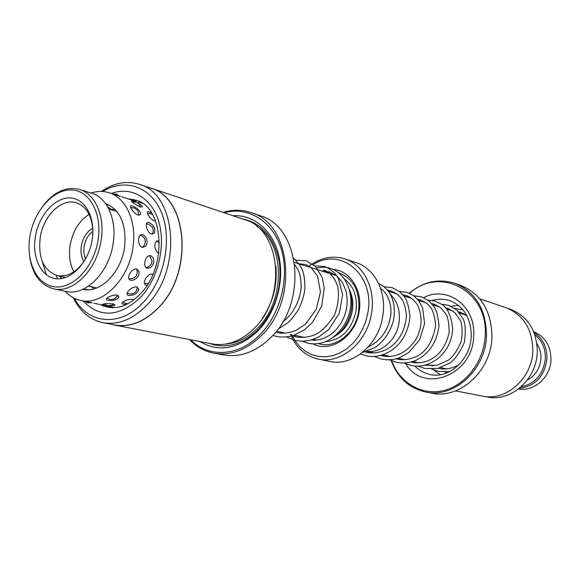 <?xml version="1.0" encoding="UTF-8"?>
<svg xmlns="http://www.w3.org/2000/svg" width="580" height="580" viewBox="0 0 580 580"><rect width="100%" height="100%" fill="white"/><g stroke="black" fill="none" stroke-linecap="round" stroke-linejoin="round"><path stroke-width="0.87" d="M390.267 294.198C397.655 301.477 400.555 311.068 398.989 322.973C396.502 340.141 380.98 353.597 366.908 351.219M333.406 337.176C342.947 331.455 348.913 322.451 351.306 310.169C352.336 303.717 351.908 297.605 350.023 291.827M336.32 275.529L294.524 262.493M312.982 343.918C330.644 353.43 355.642 336.436 359.129 311.619C362.95 290.725 350.407 270.7 333.514 269.533M318.413 343.621C334.877 349.327 355.424 333.34 358.541 311.721C360.455 291.805 353.894 278.835 338.843 272.817M318.304 359.1L330.02 361.442C352.43 366.705 378.61 344.897 382.735 316.354C387.012 292.204 374.796 268.33 356.076 262.61L344.73 258.868C363.587 264.618 375.869 288.804 371.519 313.309C367.307 342.265 340.873 364.414 318.304 359.1C305.413 356.106 296.133 347.84 290.457 334.305M291.624 334.566L295.336 341.214L300.041 346.898L305.602 351.429L311.859 354.663L318.637 356.482L325.728 356.816L332.913 355.634L339.967 352.959L346.673 348.863L352.792 343.454L358.143 336.907L362.529 329.433L365.82 321.255L367.887 312.656C375.173 275.101 340.786 246.58 313.28 264.531M309.894 266.713L309.423 267.061M308.285 266.713C319.892 257.738 332.043 255.12 344.73 258.868M313.33 339.38L316.665 340.112M329.483 271.911L326.642 272.339M149.14 222.604C143.941 220.654 146.479 232.471 151.634 234.11L154.512 233.008C155.527 228.694 153.787 225.243 149.278 222.655L149.14 222.604M135.872 202.144L131.471 200.687C131.29 201.833 134.226 203.928 140.295 206.987L142.245 206.958C142.434 206.023 140.983 204.733 137.895 203.087M110.069 305.769C113.194 305.877 114.847 305.551 115.028 304.797L113.347 303.891C106.64 303.47 103.037 303.688 102.551 304.558L104.074 304.978M136.909 287.006C131.602 285.933 123.388 294.567 128.869 295.423L128.883 295.423C134.132 295.539 137.446 293.509 138.838 289.333L136.909 287.006M150.756 255.7C145.594 254.163 142.006 267.025 147.276 268.214L150.039 267.771C153.599 265.103 154.577 261.703 152.989 257.571L150.756 255.7M138.163 215.122L140.563 214.491C140.432 211.113 137.844 208.314 132.798 206.081L131.776 205.871C128.086 205.204 133.487 213.527 138.163 215.122M151.547 212.838L148.487 211.656C144.797 210.953 150.031 219.414 154.599 220.965L155.694 221.118M91.031 193.031C97.244 191.023 103.254 190.921 109.076 192.727L120.589 196.468M121.778 196.78L136.206 201.477M92.307 302.803L80.671 300.454C74.719 299.157 69.535 296.105 65.119 291.29M109.468 306.486L93.859 303.224M108.134 300.433C113.629 300.969 117.261 299.787 119.031 296.895L117.247 295.147C112.368 294.219 103.574 298.888 107.155 300.121L108.134 300.433M133.864 299.831L132.776 299.389C128.071 298.504 119.357 302.832 122.699 304L126.266 304.529M130.804 280.292L132.414 280.35C136.996 278.937 139.215 276.015 139.07 271.578L136.764 269.011C131.435 267.677 125.338 279.277 130.804 280.292M152.888 274.347L152.46 274.202C147.305 272.926 141.1 284.185 146.399 285.157L147.052 285.251M142.412 247.406L145.681 246.304C147.965 242.491 147.451 238.851 144.13 235.393L142.731 234.661C137.467 232.856 137.126 245.949 142.412 247.406M158.847 240.446C154.113 241.99 153.497 245.942 157.006 252.293L158.782 253.119M85.325 289.681L85.166 289.268L86.964 289.514M105.502 203.515C119.929 209.539 126.331 223.626 124.722 245.797C121.952 271.911 100.391 293.85 82.882 289.304M109.076 192.727C125.729 197.613 136.532 220.588 133.161 245.746C129.695 278.603 102.58 306.117 80.671 300.454M57.456 278.799L56.202 275.312M108.968 205.342L107.285 204.667L107.778 204.377M97.846 241.454C102.769 214.832 90.204 190.733 72 189.957C53.853 188.79 34.641 209.945 30.124 235.168C25.353 260.369 36.301 284.577 54.368 286.781C72.362 289.376 93.191 268.105 97.846 241.454M43.79 204.783C54.868 191.342 66.838 186.238 79.714 189.486C95.743 194.024 105.531 217.493 100.84 242.005C96.128 270.889 72.471 293.712 53.527 288.796C40.73 285.273 32.828 274.935 29.819 257.774M53.527 288.796L65.786 291.435C84.68 296.329 108.199 273.796 112.839 245.238C117.465 221.002 107.67 197.758 91.676 193.234L79.714 189.486M83.969 261.515C81.222 257.107 80.373 251.735 81.417 245.398C83.128 237.285 86.906 231.565 92.749 228.23M92.88 231.384C88.421 234.654 85.543 239.496 84.238 245.905C83.411 250.763 83.882 255.077 85.637 258.839M91.959 240.91C88.087 263.015 70.847 280.735 55.847 278.675C40.774 276.935 31.545 256.766 35.54 235.676C39.309 214.556 55.426 196.917 70.535 197.983C85.695 198.73 96.055 218.827 91.959 240.91M92.88 230.775C91.944 215.804 86.434 206.48 76.364 202.797C61.871 197.947 43.899 215.151 40.368 236.553C37.743 257.411 43.348 270.418 57.181 275.565C67.758 277.327 77.147 271.933 85.347 259.369M89.059 214.317C79.366 220.668 73.116 230.673 70.296 244.325C68.52 254.845 69.723 264.009 73.906 271.802M59.029 275.986L61.937 278.487M42.123 261.007L46.364 274.826M463.565 314.077L464.087 313.874M445.121 368.88L443.961 368.344M459.447 312.845L463.681 313.649M440.213 374.709L433.869 370.04M445.665 308.082L446.114 307.886M451.022 306.24L458.49 305.399M518.607 388.919C533.984 391.935 550.514 377.348 550.978 359.904C550.92 346.101 545.164 336.697 533.694 331.688M521.115 386.824C535.289 383.713 543.366 374.325 545.352 358.65C545.577 348.536 542.075 340.569 534.847 334.747M534.049 332.572C542.837 338.459 547.143 347.202 546.976 358.802C544.54 376.311 535.333 386.157 519.354 388.325M536.899 343.715C539.791 348.094 541.125 353.06 540.893 358.607C540.002 368.401 535.478 375.543 527.322 380.03M102.914 322.683L114.63 324.952C129.942 327.533 144.572 321.719 158.521 307.516C193.749 272.673 187.819 197.664 150.698 188.159L139.388 184.353C176.646 193.865 182.468 269.7 147.023 304.993C132.979 319.377 118.276 325.279 102.914 322.683C89.944 319.841 80.069 311.525 73.297 297.75M101.326 191.444C114.013 182.794 126.701 180.431 139.388 184.353M150.742 188.043L244.825 219.726C280.626 229.136 287.274 297.315 254.033 328.534C240.852 341.286 226.874 346.405 212.091 343.896L114.615 325.075C129.949 327.664 144.601 321.842 158.579 307.61C193.865 272.709 187.927 197.57 150.742 188.043L147.791 187.18M232.95 215.731C253.938 214.404 273.209 230.702 278.922 256.157C284.678 281.568 275.746 312.982 257.607 331.238C238.083 349.124 218.812 352.553 199.788 341.519M242.201 218.841C262.051 222.959 274.456 237.495 279.415 262.45C282.163 288.47 275.021 310.916 257.977 329.781C242.288 344.621 226.084 349.153 209.365 343.375M190.595 339.75C208.401 358.048 238.532 356.722 259.811 334.805C280.705 313.896 289.927 276.769 281.184 248.835C272.556 220.806 247.979 206.132 224.076 212.737M223.032 212.389C232.631 209.452 241.976 209.518 251.075 212.585C291.428 223.525 298.809 300.665 261.094 335.856C246.29 350.095 230.594 355.873 213.998 353.198C204.581 351.379 196.41 346.825 189.508 339.539M213.998 353.198L223.67 354.967C240.185 357.642 255.794 351.937 270.505 337.857C307.965 303.079 300.534 226.722 260.362 215.804L251.075 212.585M74.465 298.345C88.102 324.387 120.676 327.388 143.463 302.144C164.227 280.075 172.434 240.098 161.791 213.375C151.337 186.463 125.004 177.661 102.638 191.501M111.621 324.365L114.615 325.075M484.793 396.459L487.164 396.916C510.871 402.404 537.218 378.979 537.268 351.299C536.688 330.245 527.691 316.216 510.284 309.22L507.993 308.451M425.988 392.102L431.796 393.175C460.02 399.489 491.666 370.497 491.941 336.509C491.398 310.771 480.842 293.668 460.266 285.186L454.691 283.25C475.361 291.776 485.96 309.01 486.497 334.95C486.192 369.214 454.343 398.46 425.988 392.102C409.277 388.368 397.684 377.877 391.21 360.637M391.696 360.84C399.649 382.952 421.993 396.118 444.149 390.42C466.305 384.895 484.474 360.658 485.242 334.849C488.041 290.333 439.241 265.778 409.697 293.328M406.95 295.8L406.058 296.677M405.674 296.561L406.565 295.662M409.299 293.146C423.364 281.605 438.487 278.298 454.691 283.25M479.747 298.852L505.688 307.589C523.203 314.628 532.251 328.773 532.832 350.015C532.759 377.942 506.217 401.599 482.357 396.075L455.481 390.891M336.32 335.327C344.861 330.005 350.197 321.82 352.328 310.764C353.488 303.282 352.596 296.438 349.653 290.239M325.714 341.584C341.381 340.083 351.458 330.02 355.939 311.409C357.715 297.264 353.959 286.505 344.68 279.125M275.913 266.466C277.443 285.44 272.861 302.803 262.175 318.565M256.773 226.316C285.208 242.948 285.918 301.216 257.157 328.454C247.522 337.973 237.046 343.179 225.729 344.056M111.389 193.466C131.138 186.028 151.67 197.57 158.782 221.676C166.01 245.681 158.151 278.538 140.679 297.243C119.386 317.122 100.173 318.362 83.049 300.955M140.722 293.48C168.207 265.669 163.089 206.016 136.039 200.296L133.871 199.701M130.638 199.143L128.716 198.991M104.509 306.24L107.858 307.161C118.646 309.242 129.369 304.935 140.012 294.241M471.25 335.588C470.822 317.651 463.572 305.979 449.5 300.57C443.852 298.809 438.11 298.758 432.267 300.411M418.702 300.556L419.898 299.766M423.69 297.656C446.868 285.208 475.52 305.689 473.7 335.211C473.787 374.774 423.704 394.473 405.819 363.834M411.474 361.906L411.771 362.326M414.881 366.052C419.159 370.41 424.197 373.215 430.012 374.477C448.855 379.291 470.967 359.39 471.25 335.704M465.791 314.983L459.65 313.106M453.038 311.076L446.47 309.06M439.807 307.016L432.796 304.87M426.039 302.803L418.564 300.512M411.713 298.41L403.745 295.967M396.865 293.857L388.339 291.247M380.77 288.898L381.314 289.065M304.616 337.444L294.328 335.168M285.505 333.21L276.413 331.195M446.223 368.844L440.72 367.626M432.912 365.893L427.105 364.61M419.173 362.848L412.938 361.463M404.934 359.694L398.221 358.201M390.093 356.403L382.923 354.808M374.637 352.974L366.828 351.241M142.368 203.341L138.163 201.999M114.869 307.632L109.656 306.537M122.199 303.644L122.699 304M106.611 299.751L107.155 300.121M148.487 211.656L147.878 211.693M131.776 205.871L131.124 205.929M136.256 201.543L133.168 199.426L129.681 199.295M152.641 214.629L150.641 213.607L147.407 213.44M155.186 221.096L155.288 220.081M158.144 252.967L158.869 252.438M159.464 242.752L156.462 240.917M144.522 283.446L148.197 283.431M152.649 274.898L152.359 274.173M122.829 302.028L125.809 303.536L128.042 303.63M132.762 300.65L133.335 299.555M100.753 304.674L103.682 306.124L107.003 305.95M119.328 196.069L116.341 194.112L112.904 193.945M138.823 215.267L137.685 210.417L134.168 207.843L130.761 207.691M142.317 247.385L144.543 244.912L145.319 241.679C145.094 238.46 143.463 236.314 140.425 235.248L140.201 235.183M128.869 278.618L129.05 278.661C132.233 279.234 134.719 278.161 136.496 275.449L137.395 272.238L136.655 268.982M107.141 298.011L110.164 299.555L114.535 299.026L117.9 295.351M84.774 301.317L87.87 302.898L91.502 302.644M108.38 207.321L111.512 209.387L115.043 209.46M140.592 207.075L139.323 204.428L137.475 202.819L135.807 202.123L132.334 202.159M152.127 234.219C153.569 231.754 153.562 229.296 152.098 226.845L148.451 224.141L146.399 223.858M146.022 267.539C149.662 266.829 151.655 264.618 151.989 260.92L149.502 255.635M127.179 292.936L129.268 293.799C132.32 294.314 134.719 293.284 136.467 290.718L137.431 287.18M104.19 303.898L107.532 305.732L111.65 305.276L113.571 303.949M93.888 288.898L91.415 286.774M65.656 277.501L57.181 275.565M116.863 211.497L108.859 209.068M96.7 287.963L88.537 286.129M446.868 372.867L444.875 372.019M447.586 309.401L449.283 308.923M454.568 308.277L463.087 309.93M438.248 371.352L431.781 369.134M425.966 365.458L425.51 365.081M434.666 305.442L436.327 304.964M441.51 304.268L448.492 305.269L456.851 310.104L463.159 318.942C465.443 323.662 465.841 331.485 464.363 342.418C459.759 352.662 454.945 359.527 449.899 363.007L437.552 368.467L424.864 368.474L418.151 366.132M412.431 362.457L411.699 361.848M421.247 301.332L422.834 300.868M427.96 300.128L435.254 301.121C440.147 304.406 449.529 303.463 452.675 328.454C451.581 354.032 429.534 369.504 411.068 365.494L404.108 363.051M398.38 359.346L397.358 358.476M407.312 297.062L408.82 296.612M413.866 295.836L421.428 296.808L428.939 300.889L434.253 306.965C436.566 310.249 438.132 316.528 438.973 325.793C436.559 344.723 427.09 354.815 416.077 360.26C409.313 362.906 402.839 363.609 396.662 362.377L389.477 359.817M383.829 356.127L382.474 354.96M392.863 292.632L394.262 292.197M399.221 291.363L407.073 292.32L413.467 295.539L418.572 300.52L422.581 307.813L424.611 323.546L419.652 339.764L408.632 352.705L398.757 358.019L393.102 359.448L387.382 359.839L381.749 359.165L374.209 356.446M368.677 352.77L367.002 351.277M383.996 286.73L392.182 287.644L399.54 291.61C403.303 295.604 407.928 297.555 409.951 316.303C407.254 347.695 382.068 359.68 366.139 355.801L360.477 353.981M458.497 311.743L460.245 312.192L467.038 315.962M458.751 364.929C450.899 368.858 444.229 369.967 438.755 368.271L438.582 368.235M445.353 307.726L447.426 308.241L454.662 312.402L460.201 320.124C462.245 324.278 462.637 331.31 461.368 341.207C457.294 350.559 452.973 356.86 448.412 360.129L437.139 365.284L424.937 365.233M431.716 303.572L434.166 304.145L440.757 307.762L445.846 313.932C447.97 317.282 449.065 323.517 449.13 332.623C444.592 351.4 435.573 357.613 426.51 361.376C421.182 362.942 416.215 363.254 411.611 362.29M417.542 299.265L420.326 299.889L426.808 303.398C429.722 306.755 433.847 307.589 435.66 325.496C432.724 342.077 425.858 352.604 415.062 357.077C408.857 359.586 402.904 360.267 397.206 359.114L395.959 358.81M402.796 294.792L405.949 295.466C410.647 297.011 414.627 300.396 417.897 305.638C422.718 317.238 422.015 328.592 415.78 339.699C403.506 357.476 389.303 357.294 382.307 355.837M387.469 290.145L391.05 290.863L397.365 294.248C400.657 297.7 404.557 299.461 406.515 315.469C405.159 330.97 398.743 342.193 387.266 349.138C380.262 352.596 373.411 353.691 366.719 352.408M380.676 288.601C384.924 290.892 391.928 300.302 390.855 314.737C388.542 329.926 380.98 340.699 368.184 347.036M449.761 371.548L438.705 371.447M378.624 283.526C382.8 285.433 386.324 288.412 389.195 292.45C394.262 300.483 395.567 310.336 393.11 322.009C389.129 333.797 383.017 342.309 374.774 347.543L362.471 352.451M432.317 365.929L431.796 365.646M418.738 362.87L418.368 362.667M381.901 355.743L380.755 355.446M365.886 352.212L364.82 351.922M465.029 314.462L465.602 314.853M277.776 329.411L288.398 322.357C290.188 321.03 293.502 316.861 298.337 309.865C301.723 303.18 303.906 296.25 304.892 289.072C305.015 272.644 301.832 268.786 299.86 265.118L293.77 258.325M272.817 335.428L276.428 336.436C282.025 337.466 287.687 337.139 293.415 335.465L304.348 329.94L312.519 322.335L321.704 306.051L324.242 288.115L322.161 277.421L315.6 266.619L306.32 260.833L295.88 260.159M286.368 336.951L295.648 340.583L303.13 341.257L310.713 340.163L318.087 337.371L328.853 329.418L339.314 313.301L342.664 294.821L338.466 278.429L334.696 273.079L328.519 268.185L324.64 266.539L314.781 265.821M275.543 332.275L279.836 333.116L285.498 333.181L293.067 331.535L296.902 329.94L305.544 324.046L316.267 309.343L320.457 291.914L317.572 276.232L311.163 267.699L309.242 266.321L305.058 264.407L298.287 263.646M292.472 335.755L296.286 336.893C302.97 338.06 309.64 337.118 316.288 334.065C322.277 330.912 328.294 324.648 334.341 315.266C338.198 305.421 339.336 295.873 337.756 286.629C333.514 273.869 326.264 270.715 323.408 270.041M301.767 336.813L303.043 337.531M302.325 341.272L308.364 343.324C313.258 344.237 318.21 343.962 323.219 342.497C331.26 340.141 342.287 330.868 347.115 319.363C355.772 300.57 349.095 274.47 330.593 268.402C327.171 267.032 322.596 266.901 316.861 268.011M322.081 270.94L329.36 271.875L336.632 275.775L342.396 282.395L346.071 291.196L347.231 299.577L347 305.356L345.97 311.141L344.172 316.774L340.822 323.473L336.117 329.737L330.477 334.725L324.488 338.082L320.044 339.539L315.556 340.199L311.126 340.054M309.713 267.148L310.242 266.959M279.828 331.949L281.22 333.239M282.764 321.907C285.019 320.095 285.462 320.117 291.232 313.49C297.17 305.319 300.462 296.431 301.121 286.839C301.035 276.211 299.026 271.926 298.2 270.2L294.843 264.777M295.481 336.697L293.995 335.276"/></g></svg>
